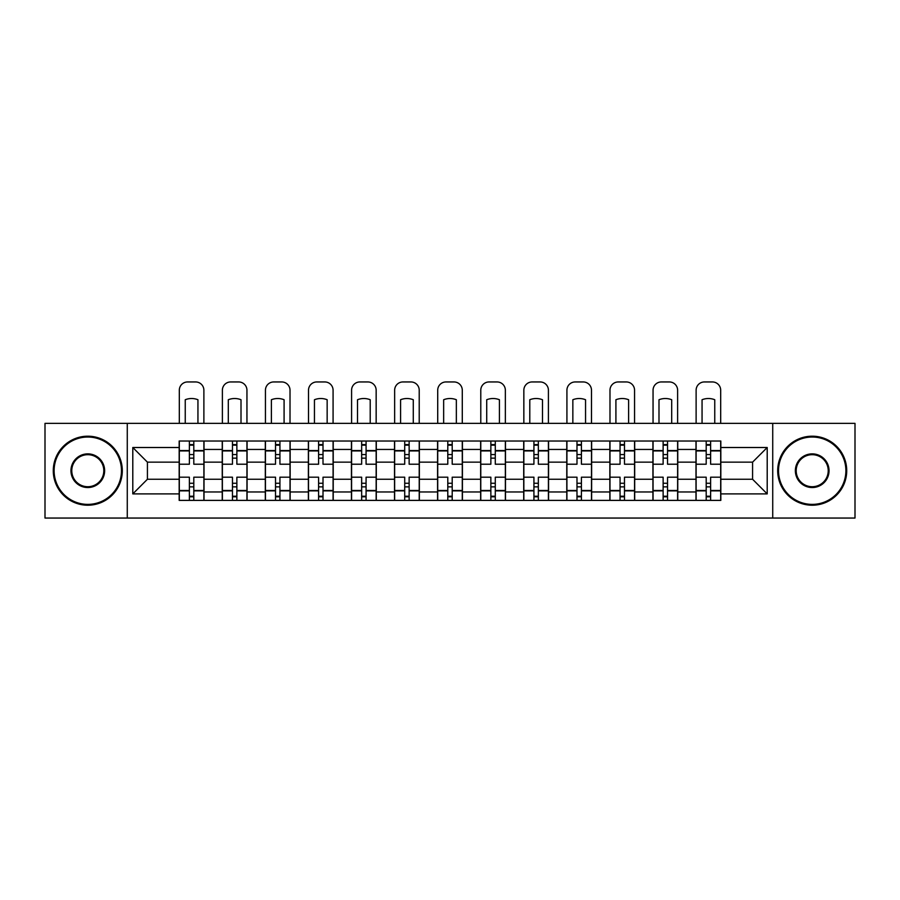 <?xml version="1.0" encoding="UTF-8"?>
<svg xmlns="http://www.w3.org/2000/svg" width="900" height="900" viewBox="0 0 900 900"><rect width="100%" height="100%" fill="white"/><g stroke="black" fill="none" stroke-linecap="round" stroke-linejoin="round"><path stroke-width="1.35" d="M772.729 518.051L855 518.051L855 423.36L45 423.36L45 518.051L772.729 518.051L772.729 423.36M222.244 500.389L222.244 449.449L204.019 449.449L204.019 500.389M204.019 449.449L204.019 441.022M222.244 449.449L222.244 441.022M247.084 441.022L247.084 500.389M265.309 500.389L265.309 441.022M290.149 441.022L290.149 500.389M308.374 500.389L308.374 441.022M333.225 441.022L333.225 500.389M351.439 500.389L351.439 441.022M376.29 441.022L376.29 500.389M394.504 500.389L394.504 441.022M419.355 441.022L419.355 500.389M437.58 500.389L437.58 441.022M462.42 441.022L462.42 500.389M480.645 500.389L480.645 441.022M505.496 441.022L505.496 500.389M523.71 500.389L523.71 441.022M548.561 441.022L548.561 500.389M566.775 500.389L566.775 441.022M591.626 441.022L591.626 500.389M609.851 500.389L609.851 441.022M634.691 441.022L634.691 500.389M652.916 500.389L652.916 441.022M677.756 441.022L677.756 500.389M695.981 500.389L695.981 441.022M695.981 479.261L677.756 479.261M652.916 479.261L634.691 479.261M609.851 479.261L591.626 479.261M566.775 479.261L548.561 479.261M523.71 479.261L505.496 479.261M480.645 479.261L462.42 479.261M437.58 479.261L419.355 479.261M394.504 479.261L376.29 479.261M351.439 479.261L333.225 479.261M308.374 479.261L290.149 479.261M265.309 479.261L247.084 479.261M222.244 479.261L204.019 479.261M695.981 462.15L677.756 462.15M652.916 462.15L634.691 462.15M609.851 462.15L591.626 462.15M566.775 462.15L548.561 462.15M523.71 462.15L505.496 462.15M480.645 462.15L462.42 462.15M437.58 462.15L419.355 462.15M394.504 462.15L376.29 462.15M351.439 462.15L333.225 462.15M308.374 462.15L290.149 462.15M265.309 462.15L247.084 462.15M222.244 462.15L204.019 462.15M147.42 479.261L179.167 479.261L179.167 462.15L147.42 462.15L147.42 479.261L132.795 493.897L132.795 447.514L179.167 447.514L179.167 462.15M720.832 462.15L720.832 479.261L752.58 479.261L752.58 462.15L720.832 462.15L720.832 441.022L179.167 441.022L179.167 447.514M720.832 447.514L767.205 447.514L767.205 493.897L720.832 493.897L720.832 479.261M179.167 479.261L179.167 500.389L720.832 500.389L720.832 493.897M179.167 493.897L132.795 493.897M127.271 518.051L127.271 423.36M193.804 496.238L189.382 496.238M189.382 445.174L193.804 445.174M236.869 496.238L232.459 496.238M232.459 445.174L236.869 445.174M279.934 496.238L275.524 496.238M275.524 445.174L279.934 445.174M323.01 496.238L318.589 496.238M318.589 445.174L323.01 445.174M366.075 496.238L361.654 496.238M361.654 445.174L366.075 445.174M409.14 496.238L404.719 496.238M404.719 445.174L409.14 445.174M452.205 496.238L447.795 496.238M447.795 445.174L452.205 445.174M495.281 496.238L490.86 496.238M490.86 445.174L495.281 445.174M538.346 496.238L533.925 496.238M533.925 445.174L538.346 445.174M581.411 496.238L576.99 496.238M576.99 445.174L581.411 445.174M624.476 496.238L620.066 496.238M620.066 445.174L624.476 445.174M667.541 496.238L663.131 496.238M663.131 445.174L667.541 445.174M710.617 496.238L706.196 496.238M706.196 445.174L710.617 445.174M132.795 447.514L147.42 462.15M752.58 479.261L767.205 493.897M752.58 462.15L767.205 447.514M203.884 500.389L203.884 464.22L193.804 464.22L193.804 441.022M189.382 441.022L189.382 464.22L179.314 464.22L179.314 441.022M203.884 464.22L203.884 441.022M179.314 500.389L179.314 477.191L189.382 477.191L189.382 500.389M193.804 500.389L193.804 477.191L203.884 477.191M189.382 458.145L193.804 458.145M179.314 477.191L179.314 464.22M193.804 483.266L189.382 483.266M193.804 496.8L189.382 496.8M189.382 486.855L193.804 486.855M193.804 454.556L189.382 454.556M189.382 444.611L193.804 444.611M203.884 423.36L203.884 390.229A8.28 8.28 0 0 0 195.604 381.949L187.594 381.949A8.28 8.28 0 0 0 179.314 390.229L179.314 423.36M185.243 423.36L185.243 399.735A17.111 17.111 0 0 1 197.944 399.735L197.944 423.36M246.949 500.389L246.949 464.22L236.869 464.22L236.869 441.022M232.459 441.022L232.459 464.22L222.379 464.22L222.379 441.022M246.949 464.22L246.949 441.022M222.379 500.389L222.379 477.191L232.459 477.191L232.459 500.389M236.869 500.389L236.869 477.191L246.949 477.191M232.459 458.145L236.869 458.145M222.379 477.191L222.379 464.22M236.869 483.266L232.459 483.266M236.869 496.8L232.459 496.8M232.459 486.855L236.869 486.855M236.869 454.556L232.459 454.556M232.459 444.611L236.869 444.611M246.949 423.36L246.949 390.229A8.28 8.28 0 0 0 238.669 381.949L230.659 381.949A8.28 8.28 0 0 0 222.379 390.229L222.379 423.36M228.308 423.36L228.308 399.735A17.111 17.111 0 0 1 241.009 399.735L241.009 423.36M290.014 500.389L290.014 464.22L279.934 464.22L279.934 441.022M275.524 441.022L275.524 464.22L265.444 464.22L265.444 441.022M290.014 464.22L290.014 441.022M265.444 500.389L265.444 477.191L275.524 477.191L275.524 500.389M279.934 500.389L279.934 477.191L290.014 477.191M275.524 458.145L279.934 458.145M265.444 477.191L265.444 464.22M279.934 483.266L275.524 483.266M279.934 496.8L275.524 496.8M275.524 486.855L279.934 486.855M279.934 454.556L275.524 454.556M275.524 444.611L279.934 444.611M290.014 423.36L290.014 390.229A8.28 8.28 0 0 0 281.734 381.949L273.724 381.949A8.28 8.28 0 0 0 265.444 390.229L265.444 423.36M271.384 423.36L271.384 399.735A17.111 17.111 0 0 1 284.085 399.735L284.085 423.36M333.079 500.389L333.079 464.22L323.01 464.22L323.01 441.022M318.589 441.022L318.589 464.22L308.509 464.22L308.509 441.022M333.079 464.22L333.079 441.022M308.509 500.389L308.509 477.191L318.589 477.191L318.589 500.389M323.01 500.389L323.01 477.191L333.079 477.191M318.589 458.145L323.01 458.145M308.509 477.191L308.509 464.22M323.01 483.266L318.589 483.266M323.01 496.8L318.589 496.8M318.589 486.855L323.01 486.855M323.01 454.556L318.589 454.556M318.589 444.611L323.01 444.611M333.079 423.36L333.079 390.229A8.28 8.28 0 0 0 324.799 381.949L316.8 381.949A8.28 8.28 0 0 0 308.509 390.229L308.509 423.36M314.449 423.36L314.449 399.735A17.111 17.111 0 0 1 327.15 399.735L327.15 423.36M376.155 500.389L376.155 464.22L366.075 464.22L366.075 441.022M361.654 441.022L361.654 464.22L351.585 464.22L351.585 441.022M376.155 464.22L376.155 441.022M351.585 500.389L351.585 477.191L361.654 477.191L361.654 500.389M366.075 500.389L366.075 477.191L376.155 477.191M361.654 458.145L366.075 458.145M351.585 477.191L351.585 464.22M366.075 483.266L361.654 483.266M366.075 496.8L361.654 496.8M361.654 486.855L366.075 486.855M366.075 454.556L361.654 454.556M361.654 444.611L366.075 444.611M376.155 423.36L376.155 390.229A8.28 8.28 0 0 0 367.864 381.949L359.865 381.949A8.28 8.28 0 0 0 351.585 390.229L351.585 423.36M357.514 423.36L357.514 399.735A17.111 17.111 0 0 1 370.215 399.735L370.215 423.36M419.22 500.389L419.22 464.22L409.14 464.22L409.14 441.022M404.719 441.022L404.719 464.22L394.65 464.22L394.65 441.022M419.22 464.22L419.22 441.022M394.65 500.389L394.65 477.191L404.719 477.191L404.719 500.389M409.14 500.389L409.14 477.191L419.22 477.191M404.719 458.145L409.14 458.145M394.65 477.191L394.65 464.22M409.14 483.266L404.719 483.266M409.14 496.8L404.719 496.8M404.719 486.855L409.14 486.855M409.14 454.556L404.719 454.556M404.719 444.611L409.14 444.611M419.22 423.36L419.22 390.229A8.28 8.28 0 0 0 410.94 381.949L402.93 381.949A8.28 8.28 0 0 0 394.65 390.229L394.65 423.36M400.579 423.36L400.579 399.735A17.111 17.111 0 0 1 413.28 399.735L413.28 423.36M87.795 504.382A33.683 33.683 0 0 0 121.478 470.7A33.683 33.683 0 0 0 87.795 437.029A33.683 33.683 0 0 0 54.113 470.7A33.683 33.683 0 0 0 87.795 504.382M87.795 436.196A34.504 34.504 0 0 1 122.299 470.7A34.504 34.504 0 0 1 87.795 505.215A34.504 34.504 0 0 1 53.28 470.7A34.504 34.504 0 0 1 87.795 436.196M87.795 487.541A16.841 16.841 0 0 1 70.954 470.7A16.841 16.841 0 0 1 87.795 453.87A16.841 16.841 0 0 1 104.636 470.7A16.841 16.841 0 0 1 87.795 487.541M87.795 454.691A16.009 16.009 0 0 0 71.775 470.7A16.009 16.009 0 0 0 87.795 486.72A16.009 16.009 0 0 0 103.804 470.7A16.009 16.009 0 0 0 87.795 454.691M812.205 504.382A33.683 33.683 0 0 0 845.887 470.7A33.683 33.683 0 0 0 812.205 437.029A33.683 33.683 0 0 0 778.523 470.7A33.683 33.683 0 0 0 812.205 504.382M812.205 436.196A34.504 34.504 0 0 1 846.72 470.7A34.504 34.504 0 0 1 812.205 505.215A34.504 34.504 0 0 1 777.701 470.7A34.504 34.504 0 0 1 812.205 436.196M812.205 487.541A16.841 16.841 0 0 1 795.364 470.7A16.841 16.841 0 0 1 812.205 453.87A16.841 16.841 0 0 1 829.046 470.7A16.841 16.841 0 0 1 812.205 487.541M812.205 454.691A16.009 16.009 0 0 0 796.196 470.7A16.009 16.009 0 0 0 812.205 486.72A16.009 16.009 0 0 0 828.225 470.7A16.009 16.009 0 0 0 812.205 454.691M462.285 500.389L462.285 464.22L452.205 464.22L452.205 441.022M447.795 441.022L447.795 464.22L437.715 464.22L437.715 441.022M462.285 464.22L462.285 441.022M437.715 500.389L437.715 477.191L447.795 477.191L447.795 500.389M452.205 500.389L452.205 477.191L462.285 477.191M447.795 458.145L452.205 458.145M437.715 477.191L437.715 464.22M452.205 483.266L447.795 483.266M452.205 496.8L447.795 496.8M447.795 486.855L452.205 486.855M452.205 454.556L447.795 454.556M447.795 444.611L452.205 444.611M462.285 423.36L462.285 390.229A8.28 8.28 0 0 0 454.005 381.949L445.995 381.949A8.28 8.28 0 0 0 437.715 390.229L437.715 423.36M443.655 423.36L443.655 399.735A17.111 17.111 0 0 1 456.345 399.735L456.345 423.36M505.35 500.389L505.35 464.22L495.281 464.22L495.281 441.022M490.86 441.022L490.86 464.22L480.78 464.22L480.78 441.022M505.35 464.22L505.35 441.022M480.78 500.389L480.78 477.191L490.86 477.191L490.86 500.389M495.281 500.389L495.281 477.191L505.35 477.191M490.86 458.145L495.281 458.145M480.78 477.191L480.78 464.22M495.281 483.266L490.86 483.266M495.281 496.8L490.86 496.8M490.86 486.855L495.281 486.855M495.281 454.556L490.86 454.556M490.86 444.611L495.281 444.611M505.35 423.36L505.35 390.229A8.28 8.28 0 0 0 497.07 381.949L489.06 381.949A8.28 8.28 0 0 0 480.78 390.229L480.78 423.36M486.72 423.36L486.72 399.735A17.111 17.111 0 0 1 499.421 399.735L499.421 423.36M548.415 500.389L548.415 464.22L538.346 464.22L538.346 441.022M533.925 441.022L533.925 464.22L523.845 464.22L523.845 441.022M548.415 464.22L548.415 441.022M523.845 500.389L523.845 477.191L533.925 477.191L533.925 500.389M538.346 500.389L538.346 477.191L548.415 477.191M533.925 458.145L538.346 458.145M523.845 477.191L523.845 464.22M538.346 483.266L533.925 483.266M538.346 496.8L533.925 496.8M533.925 486.855L538.346 486.855M538.346 454.556L533.925 454.556M533.925 444.611L538.346 444.611M548.415 423.36L548.415 390.229A8.28 8.28 0 0 0 540.135 381.949L532.136 381.949A8.28 8.28 0 0 0 523.845 390.229L523.845 423.36M529.785 423.36L529.785 399.735A17.111 17.111 0 0 1 542.486 399.735L542.486 423.36M591.491 500.389L591.491 464.22L581.411 464.22L581.411 441.022M576.99 441.022L576.99 464.22L566.921 464.22L566.921 441.022M591.491 464.22L591.491 441.022M566.921 500.389L566.921 477.191L576.99 477.191L576.99 500.389M581.411 500.389L581.411 477.191L591.491 477.191M576.99 458.145L581.411 458.145M566.921 477.191L566.921 464.22M581.411 483.266L576.99 483.266M581.411 496.8L576.99 496.8M576.99 486.855L581.411 486.855M581.411 454.556L576.99 454.556M576.99 444.611L581.411 444.611M591.491 423.36L591.491 390.229A8.28 8.28 0 0 0 583.2 381.949L575.201 381.949A8.28 8.28 0 0 0 566.921 390.229L566.921 423.36M572.85 423.36L572.85 399.735A17.111 17.111 0 0 1 585.551 399.735L585.551 423.36M634.556 500.389L634.556 464.22L624.476 464.22L624.476 441.022M620.066 441.022L620.066 464.22L609.986 464.22L609.986 441.022M634.556 464.22L634.556 441.022M609.986 500.389L609.986 477.191L620.066 477.191L620.066 500.389M624.476 500.389L624.476 477.191L634.556 477.191M620.066 458.145L624.476 458.145M609.986 477.191L609.986 464.22M624.476 483.266L620.066 483.266M624.476 496.8L620.066 496.8M620.066 486.855L624.476 486.855M624.476 454.556L620.066 454.556M620.066 444.611L624.476 444.611M634.556 423.36L634.556 390.229A8.28 8.28 0 0 0 626.276 381.949L618.266 381.949A8.28 8.28 0 0 0 609.986 390.229L609.986 423.36M615.915 423.36L615.915 399.735A17.111 17.111 0 0 1 628.616 399.735L628.616 423.36M677.621 500.389L677.621 464.22L667.541 464.22L667.541 441.022M663.131 441.022L663.131 464.22L653.051 464.22L653.051 441.022M677.621 464.22L677.621 441.022M653.051 500.389L653.051 477.191L663.131 477.191L663.131 500.389M667.541 500.389L667.541 477.191L677.621 477.191M663.131 458.145L667.541 458.145M653.051 477.191L653.051 464.22M667.541 483.266L663.131 483.266M667.541 496.8L663.131 496.8M663.131 486.855L667.541 486.855M667.541 454.556L663.131 454.556M663.131 444.611L667.541 444.611M677.621 423.36L677.621 390.229A8.28 8.28 0 0 0 669.341 381.949L661.331 381.949A8.28 8.28 0 0 0 653.051 390.229L653.051 423.36M658.991 423.36L658.991 399.735A17.111 17.111 0 0 1 671.692 399.735L671.692 423.36M720.686 500.389L720.686 464.22L710.617 464.22L710.617 441.022M706.196 441.022L706.196 464.22L696.116 464.22L696.116 441.022M720.686 464.22L720.686 441.022M696.116 500.389L696.116 477.191L706.196 477.191L706.196 500.389M710.617 500.389L710.617 477.191L720.686 477.191M706.196 458.145L710.617 458.145M696.116 477.191L696.116 464.22M710.617 483.266L706.196 483.266M710.617 496.8L706.196 496.8M706.196 486.855L710.617 486.855M710.617 454.556L706.196 454.556M706.196 444.611L710.617 444.611M720.686 423.36L720.686 390.229A8.28 8.28 0 0 0 712.406 381.949L704.396 381.949A8.28 8.28 0 0 0 696.116 390.229L696.116 423.36M702.056 423.36L702.056 399.735A17.111 17.111 0 0 1 714.758 399.735L714.758 423.36M652.916 449.449L634.691 449.449M609.851 449.449L591.626 449.449M566.775 449.449L548.561 449.449M523.71 449.449L505.496 449.449M480.645 449.449L462.42 449.449M437.58 449.449L419.355 449.449M394.504 449.449L376.29 449.449M351.439 449.449L333.225 449.449M308.374 449.449L290.149 449.449M265.309 449.449L247.084 449.449M695.981 449.449L677.756 449.449M652.916 491.963L634.691 491.963M609.851 491.963L591.626 491.963M566.775 491.963L548.561 491.963M523.71 491.963L505.496 491.963M480.645 491.963L462.42 491.963M437.58 491.963L419.355 491.963M394.504 491.963L376.29 491.963M351.439 491.963L333.225 491.963M308.374 491.963L290.149 491.963M265.309 491.963L247.084 491.963M222.244 491.963L204.019 491.963M695.981 491.963L677.756 491.963M203.884 450.551L193.804 450.551M189.382 450.551L179.314 450.551M189.382 450.923L179.314 450.923M189.382 490.489L179.314 490.489M189.382 490.86L179.314 490.86M203.884 490.86L193.804 490.86M203.884 450.923L193.804 450.923M203.884 490.489L193.804 490.489M246.949 450.551L236.869 450.551M232.459 450.551L222.379 450.551M232.459 450.923L222.379 450.923M232.459 490.489L222.379 490.489M232.459 490.86L222.379 490.86M246.949 490.86L236.869 490.86M246.949 450.923L236.869 450.923M246.949 490.489L236.869 490.489M290.014 450.551L279.934 450.551M275.524 450.551L265.444 450.551M275.524 450.923L265.444 450.923M275.524 490.489L265.444 490.489M275.524 490.86L265.444 490.86M290.014 490.86L279.934 490.86M290.014 450.923L279.934 450.923M290.014 490.489L279.934 490.489M333.079 450.551L323.01 450.551M318.589 450.551L308.509 450.551M318.589 450.923L308.509 450.923M318.589 490.489L308.509 490.489M318.589 490.86L308.509 490.86M333.079 490.86L323.01 490.86M333.079 450.923L323.01 450.923M333.079 490.489L323.01 490.489M376.155 450.551L366.075 450.551M361.654 450.551L351.585 450.551M361.654 450.923L351.585 450.923M361.654 490.489L351.585 490.489M361.654 490.86L351.585 490.86M376.155 490.86L366.075 490.86M376.155 450.923L366.075 450.923M376.155 490.489L366.075 490.489M419.22 450.551L409.14 450.551M404.719 450.551L394.65 450.551M404.719 450.923L394.65 450.923M404.719 490.489L394.65 490.489M404.719 490.86L394.65 490.86M419.22 490.86L409.14 490.86M419.22 450.923L409.14 450.923M419.22 490.489L409.14 490.489M462.285 450.551L452.205 450.551M447.795 450.551L437.715 450.551M447.795 450.923L437.715 450.923M447.795 490.489L437.715 490.489M447.795 490.86L437.715 490.86M462.285 490.86L452.205 490.86M462.285 450.923L452.205 450.923M462.285 490.489L452.205 490.489M505.35 450.551L495.281 450.551M490.86 450.551L480.78 450.551M490.86 450.923L480.78 450.923M490.86 490.489L480.78 490.489M490.86 490.86L480.78 490.86M505.35 490.86L495.281 490.86M505.35 450.923L495.281 450.923M505.35 490.489L495.281 490.489M548.415 450.551L538.346 450.551M533.925 450.551L523.845 450.551M533.925 450.923L523.845 450.923M533.925 490.489L523.845 490.489M533.925 490.86L523.845 490.86M548.415 490.86L538.346 490.86M548.415 450.923L538.346 450.923M548.415 490.489L538.346 490.489M591.491 450.551L581.411 450.551M576.99 450.551L566.921 450.551M576.99 450.923L566.921 450.923M576.99 490.489L566.921 490.489M576.99 490.86L566.921 490.86M591.491 490.86L581.411 490.86M591.491 450.923L581.411 450.923M591.491 490.489L581.411 490.489M634.556 450.551L624.476 450.551M620.066 450.551L609.986 450.551M620.066 450.923L609.986 450.923M620.066 490.489L609.986 490.489M620.066 490.86L609.986 490.86M634.556 490.86L624.476 490.86M634.556 450.923L624.476 450.923M634.556 490.489L624.476 490.489M677.621 450.551L667.541 450.551M663.131 450.551L653.051 450.551M663.131 450.923L653.051 450.923M663.131 490.489L653.051 490.489M663.131 490.86L653.051 490.86M677.621 490.86L667.541 490.86M677.621 450.923L667.541 450.923M677.621 490.489L667.541 490.489M720.686 450.551L710.617 450.551M706.196 450.551L696.116 450.551M706.196 450.923L696.116 450.923M706.196 490.489L696.116 490.489M706.196 490.86L696.116 490.86M720.686 490.86L710.617 490.86M720.686 450.923L710.617 450.923M720.686 490.489L710.617 490.489"/></g></svg>
